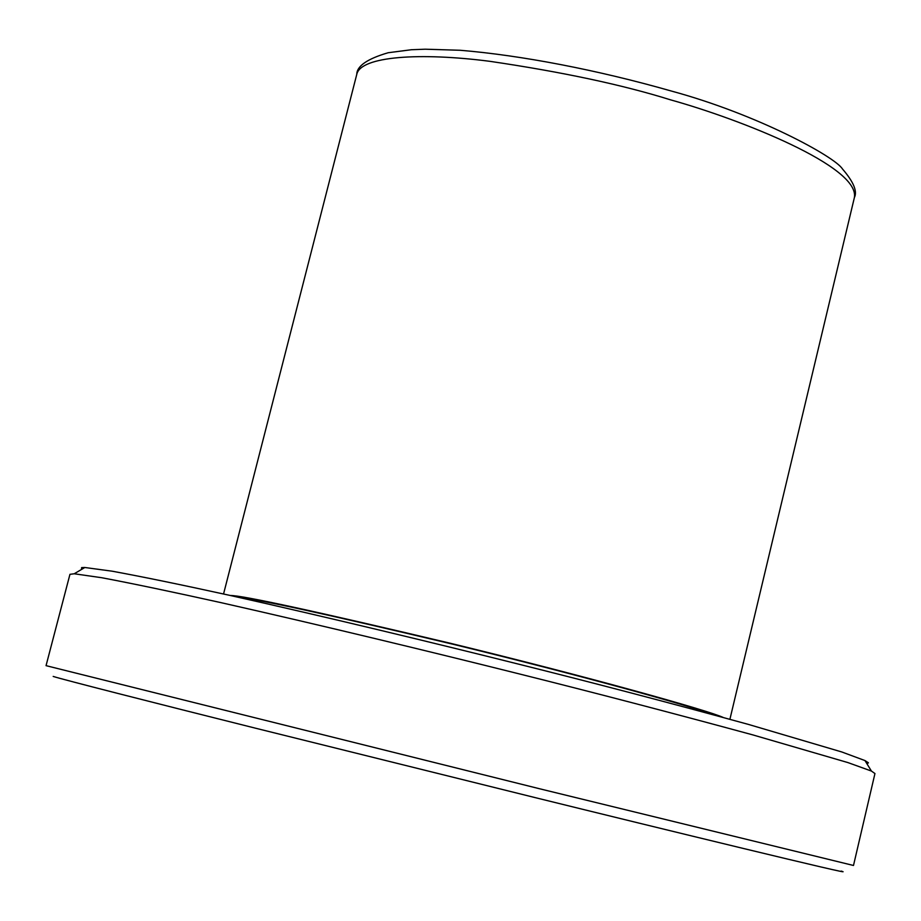 <?xml version="1.0" encoding="UTF-8"?>
<svg xmlns="http://www.w3.org/2000/svg" width="921" height="921" viewBox="0 0 921 921"><rect width="100%" height="100%" fill="white"/><g stroke="black" fill="none" stroke-linecap="round" stroke-linejoin="round"><path stroke-width="1.38" d="M69.95 574.324L74.221 573.771L101.851 577.743C132.647 583.569 172.365 591.869 221.005 602.645C322.834 625.624 433.446 652.436 516.98 673.343C593.688 692.488 672.261 712.992 752.676 734.854L847.93 762.588L871.427 771.061L874.95 773.548L853.491 865.475L539.614 788.767L46.05 665.653L69.95 574.324M866.995 763.854L868.422 762.807L864.969 760.562L841.806 751.973L748.474 724.424C669.855 702.873 593.101 682.749 518.235 664.053C436.681 643.606 328.705 617.484 229.064 595.208C181.437 584.766 142.467 576.765 112.166 571.193L84.824 567.497L81.624 567.601L81.497 569.466M53.188 676.428C61.477 679.203 151.125 702.067 255.992 728.315L535.216 797.632C658.469 828.048 865.395 878.392 841.138 871.059M230.423 595.507C241.521 595.231 314.568 611.083 449.563 643.077C590.396 677.315 709.32 710.805 723.112 717.436M712.29 714.489C694.089 706.948 581.922 675.634 452.89 644.216C327.231 614.33 256.717 598.915 241.371 597.948M670.603 99.859C740.979 119.454 859.834 166.586 854.4 197.508C857.543 191.361 853.548 181.828 842.416 168.9C835.025 156.846 757.476 114.342 671.144 90.983C597.717 70.031 521.493 55.352 460.235 50.275L425.249 49.204L411.48 49.722L388.19 52.727C367.364 58.817 356.888 66.024 356.772 74.359C360.56 56.054 420.655 52.324 490.041 61.35C562.386 71.999 622.573 84.836 670.603 99.859M74.221 573.771L84.824 567.497M871.427 771.061L864.969 760.562M729.904 719.301L854.4 197.508M356.772 74.359L223.55 593.987"/></g></svg>
